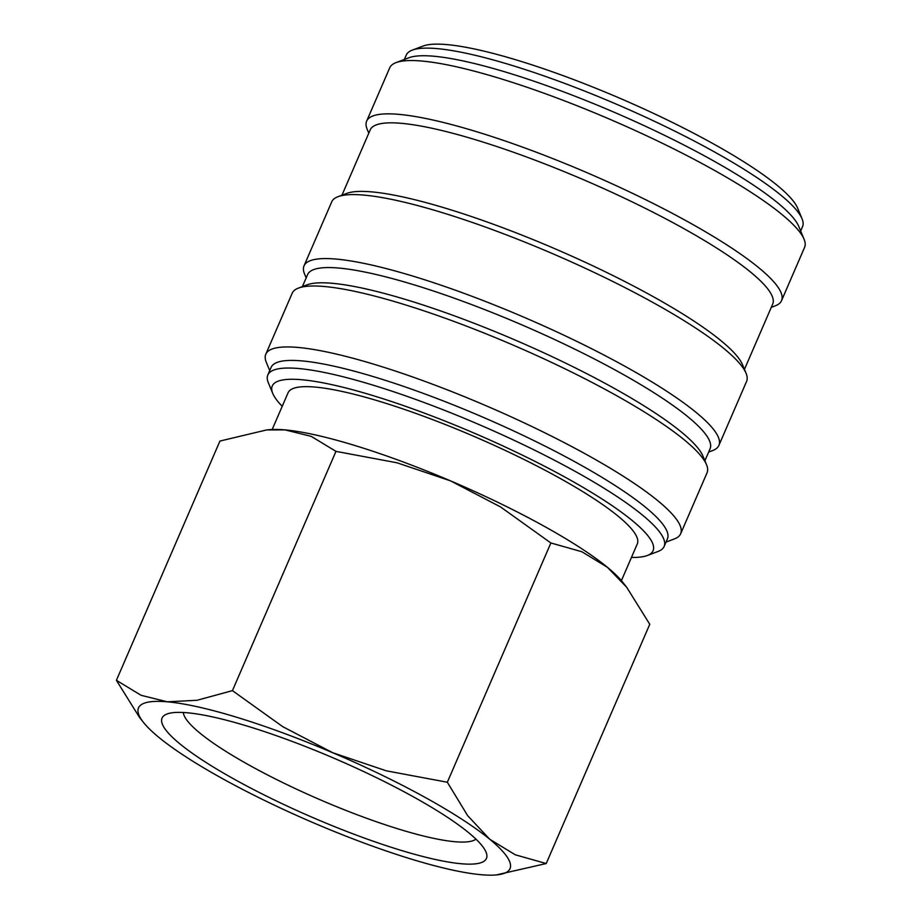 <?xml version="1.0" encoding="UTF-8"?>
<svg xmlns="http://www.w3.org/2000/svg" width="921" height="921" viewBox="0 0 921 921"><rect width="100%" height="100%" fill="white"/><g stroke="black" fill="none" stroke-linecap="round" stroke-linejoin="round"><path stroke-width="1.38" d="M631.461 557.424A207.478 36.898 -156.6 0 0 647.302 555.513L658.112 551.437A215.905 38.394 -156.6 0 0 664.122 546.487A215.905 38.394 -156.6 0 0 575.717 471.679A215.905 38.394 -156.6 0 0 374.628 385.634A215.905 38.394 -156.6 0 0 267.827 374.985A215.905 38.394 -156.6 0 0 268.333 382.768L272.754 393.428A207.478 36.898 -156.6 0 0 282.217 406.288M647.302 555.513A207.478 36.898 -156.6 0 0 582.153 486.852A207.478 36.898 -156.6 0 0 374.905 396.191A207.478 36.898 -156.6 0 0 272.754 393.428M664.122 546.487L667.426 538.866A215.905 38.394 -156.6 0 0 579.021 464.057A215.905 38.394 -156.6 0 0 377.932 378.013A215.905 38.394 -156.6 0 0 271.119 367.375L267.827 374.985M666.033 542.078L674.368 538.935A226.025 40.202 -156.6 0 0 680.665 533.743A226.025 40.202 -156.6 0 0 588.116 455.435A226.025 40.202 -156.6 0 0 377.598 365.361A226.025 40.202 -156.6 0 0 265.789 354.217A226.025 40.202 -156.6 0 0 266.319 362.356L269.738 370.587M680.665 533.743L707.04 472.807A226.025 40.202 -156.6 0 0 706.511 464.668A226.025 40.202 -156.6 0 0 403.974 304.425A226.025 40.202 -156.6 0 0 298.462 288.089A226.025 40.202 -156.6 0 0 292.164 293.281L265.789 354.217M706.511 464.668L702.965 456.137A219.279 38.993 -156.6 0 0 409.465 300.672A219.279 38.993 -156.6 0 0 307.096 284.831L298.462 288.089M704.887 460.776L710.068 448.803A219.279 38.993 -156.6 0 0 620.282 372.832A219.279 38.993 -156.6 0 0 416.05 285.441A219.279 38.993 -156.6 0 0 307.579 274.631L302.399 286.604M708.663 452.061L712.601 450.576A226.025 40.202 -156.6 0 0 718.898 445.384A226.025 40.202 -156.6 0 0 626.349 367.076A226.025 40.202 -156.6 0 0 415.832 277.002A226.025 40.202 -156.6 0 0 304.022 265.858A226.025 40.202 -156.6 0 0 304.552 273.998L306.163 277.889M718.898 445.384L746.586 381.409A226.025 40.202 -156.6 0 0 746.056 373.258A226.025 40.202 -156.6 0 0 443.519 213.016A226.025 40.202 -156.6 0 0 338.007 196.691A226.025 40.202 -156.6 0 0 331.71 201.872L304.022 265.858M746.056 373.258L742.522 364.728A219.279 38.993 -156.6 0 0 449.011 209.274A219.279 38.993 -156.6 0 0 346.653 193.422L338.007 196.691M744.444 369.379L772.696 304.08A219.279 38.993 -156.6 0 0 682.91 228.109A219.279 38.993 -156.6 0 0 478.678 140.717A219.279 38.993 -156.6 0 0 370.207 129.907L341.956 195.194M771.291 307.349L775.229 305.853A226.025 40.202 -156.6 0 0 781.526 300.672A226.025 40.202 -156.6 0 0 688.977 222.352A226.025 40.202 -156.6 0 0 478.46 132.279A226.025 40.202 -156.6 0 0 366.65 121.135A226.025 40.202 -156.6 0 0 367.18 129.285L368.791 133.165M781.526 300.672L804.597 247.346A226.025 40.202 -156.6 0 0 804.068 239.207A226.025 40.202 -156.6 0 0 501.531 78.964A226.025 40.202 -156.6 0 0 396.018 62.628A226.025 40.202 -156.6 0 0 389.721 67.82L366.65 121.135M804.068 239.207L798.76 226.416A215.905 38.394 -156.6 0 0 509.774 73.346A215.905 38.394 -156.6 0 0 408.982 57.735L396.018 62.628M800.66 230.975L802.559 226.578A215.905 38.394 -156.6 0 0 802.053 218.795A215.905 38.394 -156.6 0 0 513.066 65.725A215.905 38.394 -156.6 0 0 412.286 50.125A215.905 38.394 -156.6 0 0 406.265 55.076L404.354 59.485M802.053 218.795L797.632 208.134A207.478 36.898 -156.6 0 0 519.928 61.039A207.478 36.898 -156.6 0 0 423.084 46.05L412.286 50.125M496.2 874.95L546.222 863.541L515.265 854.792L489.707 839.215A202.413 36 -156.6 0 0 332.815 752.768L282.782 726.692L232.426 690.635L197.025 700.282L167.346 701.814L141.132 695.32L116.403 680.331L139.485 717.367L143.342 722.248A202.413 36 -156.6 0 0 158.78 737.307A202.413 36 -156.6 0 0 315.673 823.754A202.413 36 -156.6 0 0 409.88 858.671A202.413 36 -156.6 0 0 481.142 874.708A202.413 36 -156.6 0 0 496.2 874.95A202.413 36 -156.6 0 0 489.707 839.215L467.626 815.626L447.341 782.24L386.313 770.819L332.815 752.768A202.413 36 -156.6 0 0 238.608 717.85A202.413 36 -156.6 0 0 167.346 701.814A202.413 36 -156.6 0 0 143.342 722.248M356.277 445.937A202.413 36 -156.6 0 0 285.015 429.888L311.229 436.37L335.969 451.371L396.986 462.779L450.484 480.843L500.517 506.918L550.873 542.976L581.83 551.725L607.388 567.29A202.413 36 -156.6 0 0 450.484 480.843A202.413 36 -156.6 0 0 356.277 445.937M475.95 839.135A160.173 28.482 23.4 0 1 398.482 829.015A160.173 28.482 23.4 0 1 183.314 712.497M249.476 726.784A176.728 31.429 23.4 0 1 486.023 852.086A176.728 31.429 23.4 0 1 399.012 849.738A176.728 31.429 23.4 0 1 222.479 772.5A176.728 31.429 23.4 0 1 166.977 714.017A176.728 31.429 23.4 0 1 249.476 726.784M272.179 429.508L288.066 392.783A190.267 33.835 23.4 0 1 382.18 402.166A190.267 33.835 23.4 0 1 559.392 477.999A190.267 33.835 23.4 0 1 637.297 543.92L621.41 580.633M626.671 587.241L622.826 582.348A202.413 36 -156.6 0 0 607.388 567.29L626.671 587.241L649.766 624.277L546.222 863.541M116.403 680.331L219.935 441.055L266.606 429.934L285.015 429.888A202.413 36 -156.6 0 0 269.957 429.647L266.606 429.934M550.873 542.976L447.341 782.24M335.969 451.371L232.426 690.635"/></g></svg>
